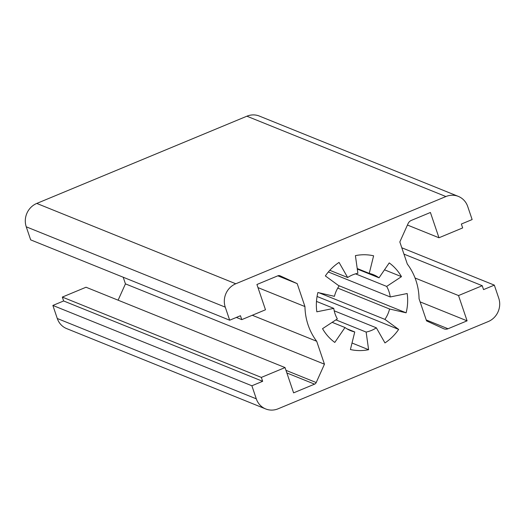 <?xml version="1.0" encoding="UTF-8"?>
<svg xmlns="http://www.w3.org/2000/svg" width="525" height="525" viewBox="0 0 525 525"><rect width="100%" height="100%" fill="white"/><g stroke="black" fill="none" stroke-linecap="round" stroke-linejoin="round"><path stroke-width="0.79" d="M390.239 296.953L407.183 293.527A48.353 45.196 -68 0 1 406.127 312.815L389.583 309.008A30.22 28.252 -68 0 1 384.91 319.384L398.659 329.411A48.353 45.196 -68 0 1 384.963 342.917L376.353 327.823A30.22 28.252 -68 0 1 366.135 332.069L368.609 349.709A48.353 45.196 -68 0 1 350.405 349.532L354.756 331.957A30.22 28.252 -68 0 1 350.693 330.691A30.22 28.252 -68 0 1 344.991 327.521L334.786 342.431A48.353 45.196 -68 0 1 322.54 328.676L337.345 318.924A30.22 28.252 -68 0 1 333.775 308.378L316.838 311.811A48.346 45.196 -68 0 1 317.894 292.523L334.432 296.33A30.22 28.252 -68 0 1 339.098 285.954L325.356 275.927A48.353 45.196 -68 0 1 339.052 262.415L347.662 277.515A30.22 28.252 -68 0 1 357.879 273.269L355.405 255.629A48.353 45.196 -68 0 1 373.61 255.8L369.259 273.381A30.22 28.252 -68 0 1 373.321 274.647A30.22 28.252 -68 0 1 379.024 277.817L389.228 262.907A48.353 45.196 -68 0 1 401.467 276.662L386.669 286.414A30.22 28.252 -68 0 1 390.239 296.953L328.355 271.976M386.669 286.414L355.537 273.847M401.467 276.662L384.497 269.811M379.024 277.817L357.289 269.043M369.259 273.381L357.217 268.518M347.662 277.515L329.812 270.309M333.775 308.378L316.477 301.402M344.991 327.521L332.154 322.337M354.756 331.957L346.894 328.788M368.609 349.709L352.019 343.015M366.135 332.069L335.908 319.869M376.353 327.823L334.215 310.813M398.659 329.411L317.061 296.474M384.91 319.384L319.016 292.779M389.583 309.008L337.759 288.094M406.127 312.815L338.5 285.515M438.972 237.766L462.676 227.922L461.357 224.031L472.133 219.562L467.716 206.502A18.132 16.951 112 0 0 458.338 196.396A18.132 16.951 112 0 0 445.909 196.54L235.784 283.769A18.132 16.951 112 0 0 225.264 307.151L229.681 320.211L240.457 315.735L241.776 319.627L265.486 309.783L256.922 284.498L277.896 275.796A3.019 2.822 -68 0 1 280.081 275.815L297.189 283.631L304.953 306.567A60.441 56.497 112 0 0 316.693 341.27L324.457 364.206L316.207 382.548A3.019 2.822 -68 0 1 314.573 384.149L293.6 392.858L285.042 367.572L261.338 377.416L262.658 381.308L251.882 385.777L256.298 398.836A18.132 16.951 112 0 0 265.676 408.942A18.132 16.951 112 0 0 278.106 408.798L488.23 321.569A18.132 16.951 112 0 0 498.75 298.187L494.327 285.127L483.551 289.603L482.239 285.712L458.528 295.555L467.092 320.841L448.022 328.755A6.044 5.65 -68 0 1 443.874 328.801A6.044 5.65 -68 0 1 443.658 328.709L426.549 320.893L419.062 298.771A60.441 56.497 112 0 0 407.321 264.068L399.827 241.946L408.083 223.604A6.044 5.65 -68 0 1 411.344 220.395L430.415 212.481L438.972 237.766L407.439 225.035M467.092 320.841L420.112 301.875M458.338 196.396L259.324 116.058A18.132 16.951 112 0 0 246.894 116.202L36.77 203.431A18.132 16.951 112 0 0 26.25 226.813L30.673 239.873L229.681 320.211M241.776 319.627L236.362 317.435M297.189 283.631L277.837 275.822M304.953 306.567L257.972 287.602M316.693 341.27L252.282 315.262M123.198 277.22L125.442 283.868L118.105 300.182M324.457 364.206L125.442 283.868M285.042 367.572L86.028 287.234L62.324 297.078L63.643 300.969L52.867 305.438L57.284 318.498A18.132 16.951 112 0 0 66.662 328.604L265.676 408.942M261.338 377.416L62.324 297.078M262.658 381.308L63.643 300.969M251.882 385.777L52.867 305.438M494.327 285.127L401.802 247.78M482.239 285.712L403.948 254.107M458.528 295.555L415.052 278.001M448.022 328.755L426.234 319.961M445.909 196.54L246.894 116.202M235.784 283.769L36.77 203.431M225.264 307.151L26.25 226.813M316.207 382.548L285.981 370.348M314.573 384.149L286.867 372.967M256.298 398.836L57.284 318.498"/></g></svg>
